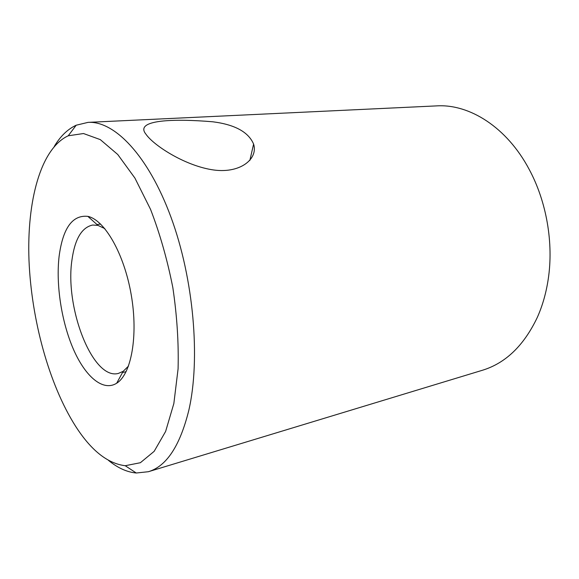 <?xml version="1.0" encoding="UTF-8"?>
<svg xmlns="http://www.w3.org/2000/svg" width="579" height="579" viewBox="0 0 579 579"><rect width="100%" height="100%" fill="white"/><g stroke="black" fill="none" stroke-linecap="round" stroke-linejoin="round"><path stroke-width="0.87" d="M148.383 471.711L482.379 370.278C505.583 363.185 523.879 345.583 537.276 317.473C542.451 305.915 546.084 293.235 548.19 279.433C553.77 243.231 546.583 201.63 529.184 169.394C506.871 127.214 469.388 103.836 436.711 105.885L88.044 122.372C114.309 120.7 148.188 155.317 170.95 217.118C193.719 278.774 200.674 359.197 188.768 410.518C179.946 445.931 166.491 466.327 148.383 471.711L136.26 473.007C126.931 472.138 117.675 467.941 108.505 460.399M54.274 146.407C60.382 136.231 67.685 129.168 76.189 125.216L88.044 122.372M212.811 121.793C234.857 124.594 248.456 132.026 253.602 144.091C258.48 159.087 239.597 174.54 211.357 169.625C183.5 164.921 153.225 144.967 145.951 134.198C133.915 119.571 174.648 118.543 212.811 121.793M75.335 425.847C48.889 384.058 31.404 319.521 28.993 260.347C26.75 201.485 40.472 148.593 68.228 135.79L83.506 133.532L100.297 139.619L117.761 154.506L134.893 178.042L150.533 209.33C159.876 233.54 167.309 259.631 172.839 287.611C177.015 315.816 178.759 342.891 178.086 368.83L173.845 403.549L165.608 431.471L154.144 451.359L140.371 462.722L125.223 465.719C107.528 463.562 90.896 450.267 75.335 425.847M59.116 256.273C62.879 228.054 72.455 214.751 87.842 216.365C104.604 219.89 124.181 253.645 131.223 294.798C138.388 335.921 131.274 374.287 116.661 383.233C102.961 391.896 85.308 376.574 73.432 349.289C61.533 321.917 55.787 284.759 59.116 256.273M104.792 228.589L97.96 225.397L92.698 225.028C81.755 227.373 74.836 239.047 71.948 260.036C64.682 307.659 92.662 380.331 118.333 373.441L123.168 371.334L128.531 366.037M125.223 465.719L136.26 473.007M68.228 135.79L76.189 125.216M97.96 225.397L87.842 216.365M123.168 371.334L116.661 383.233M122.538 372.492L126.128 371.675M96.975 224.514L100.63 224.08M253.602 144.084L249.86 160.434"/></g></svg>
